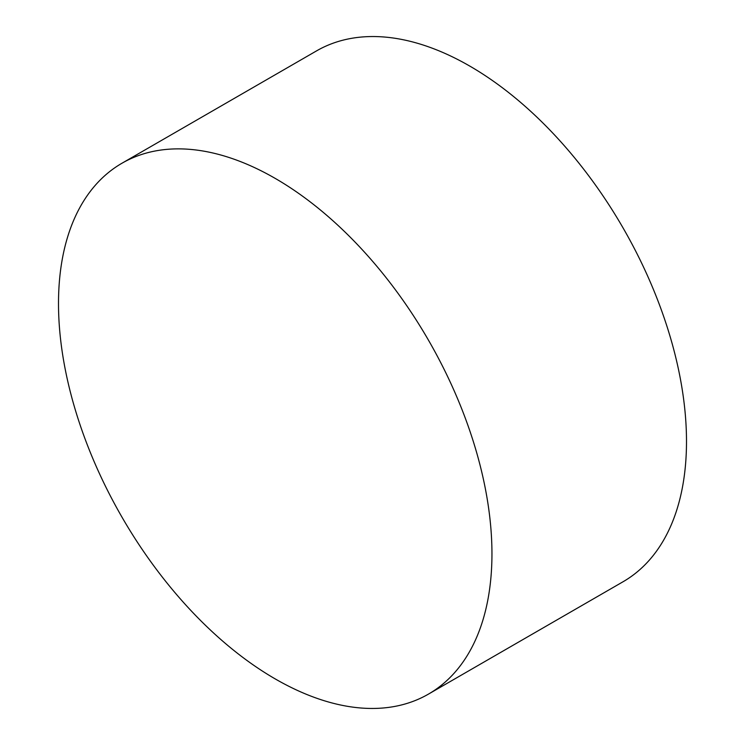 <?xml version="1.0" encoding="UTF-8"?>
<svg xmlns="http://www.w3.org/2000/svg" width="745" height="745" viewBox="0 0 745 745"><rect width="100%" height="100%" fill="white"/><g stroke="black" fill="none" stroke-linecap="round" stroke-linejoin="round"><path stroke-width="1.12" d="M491.951 553.786A306.493 176.956 60 0 1 428.477 694.098A306.493 176.956 60 0 1 275.222 678.918A306.493 176.956 60 0 1 58.501 303.532A306.493 176.956 60 0 1 121.975 163.23A306.493 176.956 60 0 1 275.222 178.409A306.493 176.956 60 0 1 491.951 553.786M121.975 163.23L316.523 50.902A306.493 176.956 60 0 1 469.778 66.081A306.493 176.956 60 0 1 686.499 441.468A306.493 176.956 60 0 1 623.025 581.771L428.477 694.098"/></g></svg>
